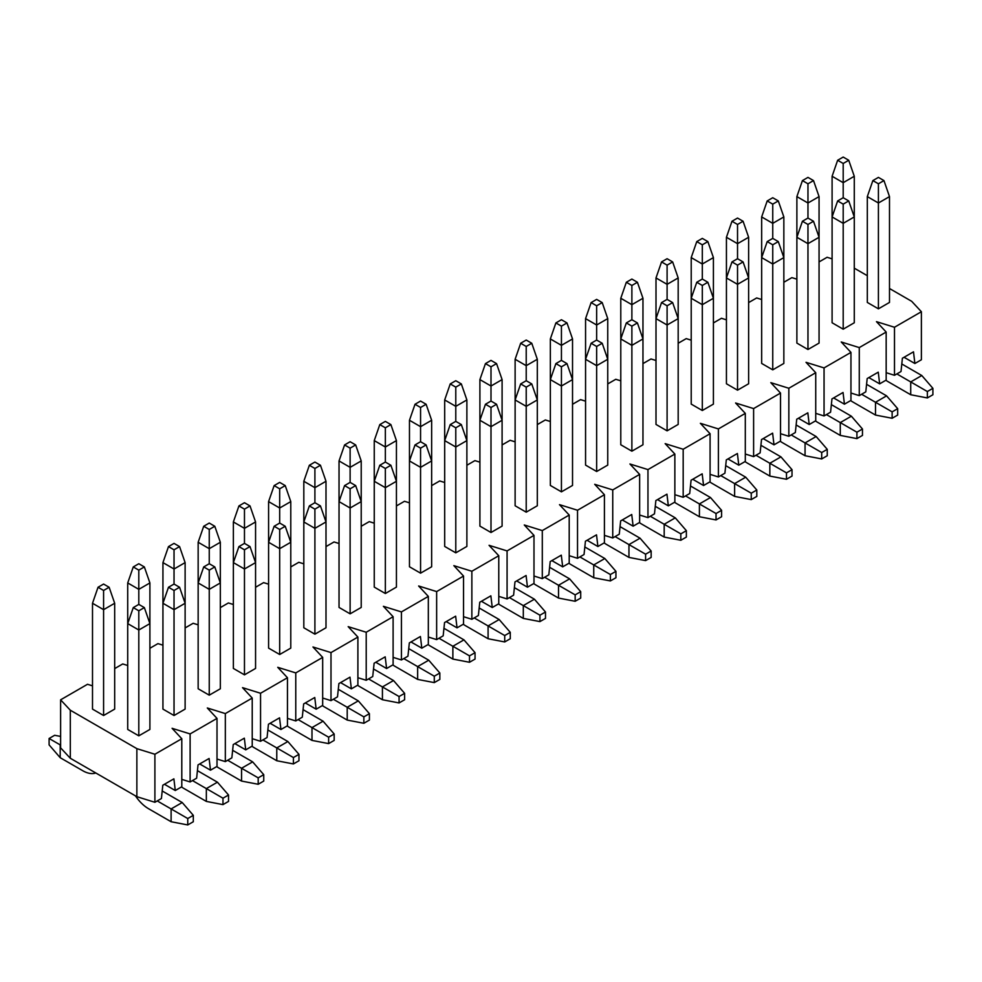 <?xml version="1.0" encoding="UTF-8"?>
<svg xmlns="http://www.w3.org/2000/svg" width="982" height="982" viewBox="0 0 982 982"><rect width="100%" height="100%" fill="white"/><g stroke="black" fill="none" stroke-linecap="round" stroke-linejoin="round"><path stroke-width="1.47" d="M164.46 784.274L175.275 790.522L181.793 786.754L181.793 738.722L154.898 754.25L136.866 748.652L70.311 710.219L70.311 758.264L136.866 796.684L136.866 748.652M136.866 796.684L154.898 802.282L161.416 798.526L162.803 785.232L173.888 778.836L175.275 790.522M70.311 758.264L60.614 747.854L60.614 699.822L70.311 710.219M914.88 363.512L921.386 359.756L921.386 311.724L894.492 327.252L894.492 375.284L901.01 371.527L902.397 358.234L913.493 351.826L914.88 363.512L904.054 357.276M894.492 375.284L886.169 372.694M879.651 383.852L886.169 380.083L886.169 332.051L859.275 347.591L859.275 395.623L865.793 391.855L867.18 378.561L878.264 372.166L879.651 383.852L868.837 377.604M859.275 395.623L850.952 393.033M844.434 404.179L850.952 400.423L850.952 352.391L824.058 367.919L824.058 415.951L830.576 412.195L831.963 398.901L843.047 392.493L844.434 404.179L833.62 397.943M824.058 415.951L815.735 413.361M809.217 424.519L815.735 420.75L815.735 372.718L788.841 388.258L788.841 436.29L795.346 432.522L796.733 419.228L807.83 412.833L809.217 424.519L798.403 418.271M788.841 436.29L780.518 433.7M774 444.846L780.518 441.09L780.518 393.058L753.611 408.586L753.611 456.618L760.129 452.862L761.516 439.568L772.613 433.16L774 444.846L763.186 438.61M753.611 456.618L745.301 454.028M738.783 465.186L745.301 461.417L745.301 413.385L718.394 428.925L718.394 476.957L724.912 473.189L726.299 459.895L737.396 453.5L738.783 465.186L727.969 458.938M718.394 476.957L710.084 474.367M703.566 485.513L710.084 481.757L710.084 433.725L683.177 449.253L683.177 497.285L689.695 493.529L691.082 480.235L702.179 473.827L703.566 485.513L692.752 479.277M683.177 497.285L674.855 494.695M668.337 505.853L674.855 502.084L674.855 454.052L647.96 469.592L647.96 517.624L654.478 513.856L655.866 500.562L666.95 494.167L668.337 505.853L657.523 499.605M647.96 517.624L639.638 515.034M633.12 526.18L639.638 522.424L639.638 474.392L612.743 489.92L612.743 537.952L619.261 534.196L620.649 520.902L631.733 514.494L633.12 526.18L622.306 519.944M612.743 537.952L604.421 535.362M597.903 546.52L604.421 542.751L604.421 494.719L577.526 510.247L577.526 558.292L584.045 554.523L585.432 541.229L596.516 534.834L597.903 546.52L587.089 540.272M577.526 558.292L569.204 555.702M562.686 566.847L569.204 563.091L569.204 515.059L542.297 530.587L542.297 578.619L548.815 574.851L550.202 561.569L561.299 555.161L562.686 566.847L551.872 560.612M542.297 578.619L533.987 576.029M527.469 587.187L533.987 583.418L533.987 535.386L507.08 550.914L507.08 598.946L513.598 595.19L514.985 581.896L526.082 575.501L527.469 587.187L516.655 580.939M507.08 598.946L498.77 596.369M492.252 607.514L498.77 603.758L498.77 555.726L471.863 571.254L471.863 619.286L478.381 615.518L479.768 602.236L490.865 595.828L492.252 607.514L481.438 601.279M471.863 619.286L463.541 616.696M457.035 627.854L463.541 624.086L463.541 576.053L436.646 591.581L436.646 639.613L443.164 635.857L444.551 622.563L455.648 616.168L457.035 627.854L446.209 621.606M436.646 639.613L428.324 637.036M421.806 648.181L428.324 644.425L428.324 596.393L401.429 611.921L401.429 659.953L407.947 656.185L409.334 642.903L420.419 636.496L421.806 648.181L410.992 641.946M401.429 659.953L393.107 657.363M386.589 668.521L393.107 664.753L393.107 616.721L366.212 632.248L366.212 680.281L372.73 676.524L374.117 663.231L385.202 656.835L386.589 668.521L375.775 662.273M366.212 680.281L357.89 677.703M351.372 688.848L357.89 685.092L357.89 637.06L330.995 652.588L330.995 700.62L337.501 696.852L338.888 683.57L349.985 677.163L351.372 688.848L340.558 682.613M330.995 700.62L322.673 698.03M316.155 709.188L322.673 705.42L322.673 657.388L295.766 672.916L295.766 720.948L302.284 717.191L303.671 703.898L314.768 697.502L316.155 709.188L305.341 702.94M295.766 720.948L287.456 718.37M280.938 729.516L287.456 725.759L287.456 677.727L260.549 693.255L260.549 741.287L267.067 737.519L268.454 724.237L279.551 717.83L280.938 729.516L270.124 723.28M260.549 741.287L252.227 738.697M245.721 749.855L252.227 746.087L252.227 698.055L225.332 713.583L225.332 761.615L231.85 757.859L233.237 744.565L244.334 738.169L245.721 749.855L234.894 743.607M225.332 761.615L217.01 759.037M210.492 770.183L217.01 766.426L217.01 718.394L190.115 733.922L190.115 781.954L196.633 778.186L198.02 764.904L209.105 758.497L210.492 770.183L199.677 763.947M190.115 781.954L181.793 779.364M144.354 566.933L149.902 582.94L149.902 729.442L138.806 735.837L127.721 729.442L127.721 582.94L133.27 566.933L138.806 570.137L144.354 566.933L138.806 563.729L133.27 566.933M179.571 546.593L185.119 562.612L185.119 709.102L174.035 715.51L162.938 709.102L162.938 562.612L168.487 546.593L174.035 549.797L179.571 546.593L174.035 543.39L168.487 546.593M214.8 526.266L220.336 542.273L220.336 688.775L209.252 695.17L198.155 688.775L198.155 542.273L203.704 526.266L209.252 529.47L214.8 526.266L209.252 523.062L203.704 526.266M250.017 505.926L255.565 521.945L255.565 668.435L244.469 674.843L233.372 668.435L233.372 521.945L238.921 505.926L244.469 509.13L250.017 505.926L244.469 502.723L238.921 505.926M285.234 485.599L290.782 501.606L290.782 648.108L279.686 654.503L268.589 648.108L268.589 501.606L274.138 485.599L279.686 488.803L285.234 485.599L279.686 482.395L274.138 485.599M320.451 465.259L325.999 481.278L325.999 627.768L314.903 634.176L303.819 627.768L303.819 481.278L309.355 465.259L314.903 468.463L320.451 465.259L314.903 462.056L309.355 465.259M355.668 444.932L361.216 460.939L361.216 607.441L350.12 613.836L339.036 607.441L339.036 460.939L344.584 444.932L350.12 448.136L355.668 444.932L350.12 441.728L344.584 444.932M390.885 424.592L396.433 440.611L396.433 587.101L385.349 593.509L374.252 587.101L374.252 440.611L379.801 424.592L385.349 427.796L390.885 424.592L385.349 421.388L379.801 424.592M426.114 404.265L431.65 420.271L431.65 566.774L420.566 573.169L409.469 566.774L409.469 420.271L415.018 404.265L420.566 407.469L426.114 404.265L420.566 401.061L415.018 404.265M461.331 383.925L466.88 399.944L466.88 546.434L455.783 552.841L444.686 546.434L444.686 399.944L450.235 383.925L455.783 387.129L461.331 383.925L455.783 380.721L450.235 383.925M496.548 363.598L502.097 379.604L502.097 526.107L491 532.502L479.903 526.107L479.903 379.604L485.452 363.598L491 366.802L496.548 363.598L491 360.394L485.452 363.598M531.765 343.258L537.314 359.277L537.314 505.767L526.217 512.174L515.12 505.767L515.12 359.277L520.669 343.258L526.217 346.462L531.765 343.258L526.217 340.054L520.669 343.258M566.982 322.931L572.531 338.937L572.531 485.439L561.434 491.847L550.35 485.439L550.35 338.937L555.886 322.931L561.434 326.134L566.982 322.931L561.434 319.727L555.886 322.931M602.199 302.591L607.748 318.61L607.748 465.1L596.651 471.507L585.567 465.1L585.567 318.61L591.115 302.591L596.651 305.795L602.199 302.591L596.651 299.387L591.115 302.591M637.416 282.264L642.964 298.27L642.964 444.772L631.88 451.18L620.784 444.772L620.784 298.27L626.332 282.264L631.88 285.467L637.416 282.264L631.88 279.06L626.332 282.264M672.645 261.924L678.181 277.943L678.181 424.433L667.097 430.84L656.001 424.433L656.001 277.943L661.549 261.924L667.097 265.128L672.645 261.924L667.097 258.72L661.549 261.924M707.862 241.597L713.411 257.603L713.411 404.105L702.314 410.513L691.218 404.105L691.218 257.603L696.766 241.597L702.314 244.8L707.862 241.597L702.314 238.393L696.766 241.597M743.079 221.257L748.628 237.276L748.628 383.766L737.531 390.173L726.434 383.766L726.434 237.276L731.983 221.257L737.531 224.461L743.079 221.257L737.531 218.053L731.983 221.257M778.296 200.929L783.845 216.936L783.845 363.438L772.748 369.846L761.664 363.438L761.664 216.936L767.2 200.929L772.748 204.133L778.296 200.929L772.748 197.726L767.2 200.929M813.513 180.59L819.062 196.609L819.062 343.099L807.965 349.506L796.881 343.099L796.881 196.609L802.429 180.59L807.965 183.794L813.513 180.59L807.965 177.386L802.429 180.59M848.73 160.262L854.279 176.269L854.279 322.771L843.194 329.179L832.098 322.771L832.098 176.269L837.646 160.262L843.194 163.466L848.73 160.262L843.194 157.059L837.646 160.262M878.411 308.839L878.411 203.004L889.496 196.609L889.496 302.431L878.411 308.839L867.315 302.431L867.315 196.609L878.411 203.004L878.411 183.794L883.96 180.59L878.411 177.386L872.863 180.59L878.411 183.794M92.504 685.841L87.508 684.282L60.614 699.822M109.137 587.261L114.685 603.267L114.685 709.102L103.589 715.51L92.504 709.102L92.504 603.267L98.04 587.261L103.589 590.464L109.137 587.261L103.589 584.057L98.04 587.261M127.721 665.501L122.725 663.955L114.685 668.595M162.938 645.174L157.942 643.627L149.902 648.267M198.155 624.834L193.159 623.288L185.119 627.928M233.372 604.507L228.389 602.96L220.336 607.6M268.589 584.167L263.606 582.621L255.565 587.261M303.819 563.84L298.823 562.293L290.782 566.933M339.036 543.5L334.04 541.954L325.999 546.593M374.252 523.173L369.257 521.626L361.216 526.266M409.469 502.833L404.474 501.286L396.433 505.926M444.686 482.506L439.703 480.959L431.65 485.599M479.903 462.166L474.92 460.619L466.88 465.259M515.12 441.839L510.137 440.292L502.097 444.932M550.35 421.511L545.354 419.952L537.314 424.592M585.567 401.172L580.571 399.625L572.531 404.265M620.784 380.844L615.788 379.285L607.748 383.925M656.001 360.504L651.005 358.958L642.964 363.598M691.218 340.177L686.234 338.618L678.181 343.258M726.434 319.837L721.451 318.291L713.411 322.931M761.664 299.51L756.668 297.951L748.628 302.591M796.881 279.17L791.885 277.624L783.845 282.264M832.098 258.843L827.102 257.284L819.062 261.924M181.793 738.722L172.083 728.313L190.115 733.922M217.01 718.394L207.312 707.985L225.332 713.583M252.227 698.055L242.529 687.646L260.549 693.255M287.456 677.727L277.746 667.318L295.766 672.916M322.673 657.388L312.963 646.978L330.995 652.588M357.89 637.06L348.18 626.651L366.212 632.248M393.107 616.721L383.397 606.311L401.429 611.921M428.324 596.393L418.627 585.984L436.646 591.581M463.541 576.053L453.844 565.644L471.863 571.254M498.77 555.726L489.061 545.317L507.08 550.914M533.987 535.386L524.278 524.977L542.297 530.587M569.204 515.059L559.495 504.65L577.526 510.247M604.421 494.719L594.711 484.31L612.743 489.92M639.638 474.392L629.928 463.983L647.96 469.592M674.855 454.052L665.158 443.643L683.177 449.253M710.084 433.725L700.375 423.316L718.394 428.925M745.301 413.385L735.592 402.988L753.611 408.586M780.518 393.058L770.809 382.649L788.841 388.258M815.735 372.718L806.026 362.321L824.058 367.919M850.952 352.391L841.243 341.982L859.275 347.591M886.169 332.051L876.472 321.654L894.492 327.252M921.386 311.724L911.689 301.314L889.496 288.512M854.279 268.172L867.315 275.697M154.898 802.282L154.898 754.25M854.279 176.269L843.194 182.677L843.194 197.726L837.646 200.929L843.194 204.133L848.73 200.929L843.194 197.726M843.194 163.466L843.194 182.677L832.098 176.269M885.874 380.255A29.411 16.976 -120 0 0 888.109 381.691L910.719 394.739L910.719 381.924L896.848 373.921M927.352 397.943L932.9 394.739L932.9 388.332L927.352 391.536L927.352 397.943L910.719 394.739M927.352 391.536L910.719 381.924L921.803 375.529L901.795 363.966M932.9 388.332L921.803 375.529M889.496 196.609L883.96 180.59M872.863 180.59L867.315 196.609M850.658 400.595A29.411 16.976 -120 0 0 852.892 402.019L875.502 415.067L875.502 402.264L861.631 394.261M892.135 418.271L897.683 415.067L897.683 408.672L892.135 411.863L892.135 418.271L875.502 415.067M892.135 411.863L875.502 402.264L886.586 395.856L866.578 384.306M848.73 200.929L854.279 216.936L843.194 223.344L832.098 216.936L837.646 200.929M843.194 329.179L843.194 204.133M897.683 408.672L886.586 395.856M819.062 196.609L807.965 203.004L807.965 218.053L802.429 221.257L807.965 224.461L813.513 221.257L807.965 218.053M807.965 183.794L807.965 203.004L796.881 196.609M815.441 420.922A29.411 16.976 -120 0 0 817.675 422.358L840.273 435.407L840.273 422.591L826.414 414.588M856.918 438.61L862.466 435.407L862.466 428.999L856.918 432.203L856.918 438.61L840.273 435.407M856.918 432.203L840.273 422.591L851.369 416.196L831.361 404.633M813.513 221.257L819.062 237.276L807.965 243.671L796.881 237.276L802.429 221.257M807.965 349.506L807.965 224.461M862.466 428.999L851.369 416.196M772.748 238.393L767.2 241.597L772.748 244.8L778.296 241.597L772.748 238.393L772.748 223.344L761.664 216.936M780.224 441.262A29.411 16.976 -120 0 0 782.458 442.686L805.056 455.734L805.056 442.931L791.197 434.928M821.701 458.938L827.249 455.734L827.249 449.339L821.701 452.53L821.701 458.938L805.056 455.734M821.701 452.53L805.056 442.931L816.152 436.524L796.144 424.973M778.296 241.597L783.845 257.603L772.748 264.011L761.664 257.603L767.2 241.597M772.748 369.846L772.748 244.8M827.249 449.339L816.152 436.524M737.531 258.72L731.983 261.924L737.531 265.128L743.079 261.924L737.531 258.72L737.531 243.671L726.434 237.276M745.007 461.589A29.411 16.976 -120 0 0 747.241 463.025L769.839 476.074L769.839 463.258L755.968 455.255M786.484 479.277L792.02 476.074L792.02 469.666L786.484 472.87L786.484 479.277L769.839 476.074M786.484 472.87L769.839 463.258L780.936 456.863L760.927 445.3M743.079 261.924L748.628 277.943L737.531 284.338L726.434 277.943L731.983 261.924M737.531 390.173L737.531 265.128M792.02 469.666L780.936 456.863M702.314 279.06L696.766 282.264L702.314 285.467L707.862 282.264L702.314 279.06L702.314 264.011L691.218 257.603M709.777 481.929A29.411 16.976 -120 0 0 712.024 483.353L734.622 496.401L734.622 483.598L720.751 475.595M751.255 499.605L756.803 496.401L756.803 490.006L751.255 493.197L751.255 499.605L734.622 496.401M751.255 493.197L734.622 483.598L745.719 477.191L725.698 465.64M707.862 282.264L713.411 298.27L702.314 304.678L691.218 298.27L696.766 282.264M702.314 410.513L702.314 285.467M756.803 490.006L745.719 477.191M667.097 299.387L661.549 302.591L667.097 305.795L672.645 302.591L667.097 299.387L667.097 284.338L656.001 277.943M674.56 502.256A29.411 16.976 -120 0 0 676.794 503.692L699.405 516.741L699.405 503.926L685.534 495.922M716.038 519.944L721.586 516.741L721.586 510.333L716.038 513.537L716.038 519.944L699.405 516.741M716.038 513.537L699.405 503.926L710.489 497.53L690.481 485.967M672.645 302.591L678.181 318.61L667.097 325.005L656.001 318.61L661.549 302.591M667.097 430.84L667.097 305.795M721.586 510.333L710.489 497.53M631.88 319.727L626.332 322.931L631.88 326.134L637.416 322.931L631.88 319.727L631.88 304.678L620.784 298.27M639.343 522.596A29.411 16.976 -120 0 0 641.577 524.02L664.188 537.068L664.188 524.265L650.317 516.262M680.821 540.272L686.369 537.068L686.369 530.673L680.821 533.864L680.821 540.272L664.188 537.068M680.821 533.864L664.188 524.265L675.272 517.858L655.264 506.307M637.416 322.931L642.964 338.937L631.88 345.345L620.784 338.937L626.332 322.931M631.88 451.18L631.88 326.134M686.369 530.673L675.272 517.858M596.651 340.054L591.115 343.258L596.651 346.462L602.199 343.258L596.651 340.054L596.651 325.005L585.567 318.61M604.126 542.923A29.411 16.976 -120 0 0 606.36 544.359L628.959 557.408L628.959 544.593L615.1 536.589M645.604 560.612L651.152 557.408L651.152 551L645.604 554.204L645.604 560.612L628.959 557.408M645.604 554.204L628.959 544.593L640.055 538.197L620.047 526.634M602.199 343.258L607.748 359.277L596.651 365.672L585.567 359.277L591.115 343.258M596.651 471.507L596.651 346.462M651.152 551L640.055 538.197M561.434 360.394L555.886 363.598L561.434 366.802L566.982 363.598L561.434 360.394L561.434 345.345L550.35 338.937M568.909 563.263A29.411 16.976 -120 0 0 571.143 564.687L593.742 577.735L593.742 564.932L579.883 556.929M610.387 580.939L615.935 577.735L615.935 571.34L610.387 574.531L610.387 580.939L593.742 577.735M610.387 574.531L593.742 564.932L604.838 558.525L584.83 546.974M566.982 363.598L572.531 379.604L561.434 386.012L550.35 379.604L555.886 363.598M561.434 491.847L561.434 366.802M615.935 571.34L604.838 558.525M526.217 380.721L520.669 383.925L526.217 387.129L531.765 383.925L526.217 380.721L526.217 365.672L515.12 359.277M533.692 583.59A29.411 16.976 -120 0 0 535.927 585.027L558.525 598.075L558.525 585.26L544.666 577.256M575.17 601.279L580.706 598.075L580.706 591.667L575.17 594.871L575.17 601.279L558.525 598.075M575.17 594.871L558.525 585.26L569.621 578.864L549.613 567.301M531.765 383.925L537.314 399.944L526.217 406.339L515.12 399.944L520.669 383.925M526.217 512.174L526.217 387.129M580.706 591.667L569.621 578.864M491 401.061L485.452 404.265L491 407.469L496.548 404.265L491 401.061L491 386.012L479.903 379.604M498.463 603.93A29.411 16.976 -120 0 0 500.71 605.354L523.308 618.402L523.308 605.599L509.437 597.596M539.94 621.606L545.489 618.402L545.489 612.007L539.94 615.198L539.94 621.606L523.308 618.402M539.94 615.198L523.308 605.599L534.404 599.192L514.384 587.641M496.548 404.265L502.097 420.271L491 426.679L479.903 420.271L485.452 404.265M491 532.502L491 407.469M545.489 612.007L534.404 599.192M455.783 421.388L450.235 424.592L455.783 427.796L461.331 424.592L455.783 421.388L455.783 406.339L444.686 399.944M463.246 624.257A29.411 16.976 -120 0 0 465.493 625.694L488.091 638.742L488.091 625.927L474.22 617.923M504.723 641.946L510.272 638.742L510.272 632.334L504.723 635.538L504.723 641.946L488.091 638.742M504.723 635.538L488.091 625.927L499.175 619.532L479.167 607.968M461.331 424.592L466.88 440.611L455.783 447.006L444.686 440.611L450.235 424.592M455.783 552.841L455.783 427.796M510.272 632.334L499.175 619.532M420.566 441.728L415.018 444.932L420.566 448.136L426.114 444.932L420.566 441.728L420.566 426.679L409.469 420.271M428.029 644.597A29.411 16.976 -120 0 0 430.263 646.021L452.874 659.069L452.874 646.266L439.003 638.263M469.506 662.273L475.055 659.069L475.055 652.674L469.506 655.866L469.506 662.273L452.874 659.069M469.506 655.866L452.874 646.266L463.958 639.859L443.95 628.308M426.114 444.932L431.65 460.939L420.566 467.346L409.469 460.939L415.018 444.932M420.566 573.169L420.566 448.136M475.055 652.674L463.958 639.859M385.349 462.056L379.801 465.259L385.349 468.463L390.885 465.259L385.349 462.056L385.349 447.006L374.252 440.611M392.812 664.924A29.411 16.976 -120 0 0 395.046 666.361L417.645 679.409L417.645 666.594L403.786 658.591M434.29 682.613L439.838 679.409L439.838 673.001L434.29 676.205L434.29 682.613L417.645 679.409M434.29 676.205L417.645 666.594L428.741 660.199L408.733 648.636M390.885 465.259L396.433 481.278L385.349 487.673L374.252 481.278L379.801 465.259M385.349 593.509L385.349 468.463M439.838 673.001L428.741 660.199M350.12 482.395L344.584 485.599L350.12 488.803L355.668 485.599L350.12 482.395L350.12 467.346L339.036 460.939M357.595 685.264A29.411 16.976 -120 0 0 359.829 686.688L382.428 699.736L382.428 686.934L368.569 678.93M399.073 702.94L404.621 699.736L404.621 693.341L399.073 696.533L399.073 702.94L382.428 699.736M399.073 696.533L382.428 686.934L393.524 680.526L373.516 668.975M355.668 485.599L361.216 501.606L350.12 508.013L339.036 501.606L344.584 485.599M350.12 613.836L350.12 488.803M404.621 693.341L393.524 680.526M314.903 502.723L309.355 505.926L314.903 509.13L320.451 505.926L314.903 502.723L314.903 487.673L303.819 481.278M322.378 705.592A29.411 16.976 -120 0 0 324.612 707.028L347.211 720.076L347.211 707.261L333.352 699.258M363.856 723.28L369.404 720.076L369.404 713.668L363.856 716.872L363.856 723.28L347.211 720.076M363.856 716.872L347.211 707.261L358.307 700.866L338.299 689.303M320.451 505.926L325.999 521.945L314.903 528.341L303.819 521.945L309.355 505.926M314.903 634.176L314.903 509.13M369.404 713.668L358.307 700.866M279.686 523.062L274.138 526.266L279.686 529.47L285.234 526.266L279.686 523.062L279.686 508.013L268.589 501.606M287.161 725.931A29.411 16.976 -120 0 0 289.395 727.355L311.994 740.403L311.994 727.601L298.123 719.597M328.639 743.607L334.175 740.403L334.175 733.996L328.639 737.2L328.639 743.607L311.994 740.403M328.639 737.2L311.994 727.601L323.09 721.193L303.07 709.642M285.234 526.266L290.782 542.273L279.686 548.68L268.589 542.273L274.138 526.266M279.686 654.503L279.686 529.47M334.175 733.996L323.09 721.193M244.469 543.39L238.921 546.593L244.469 549.797L250.017 546.593L244.469 543.39L244.469 528.341L233.372 521.945M251.932 746.259A29.411 16.976 -120 0 0 254.178 747.695L276.777 760.743L276.777 747.928L262.906 739.925M293.409 763.947L298.958 760.743L298.958 754.336L293.409 757.539L293.409 763.947L276.777 760.743M293.409 757.539L276.777 747.928L287.873 741.533L267.853 729.97M250.017 546.593L255.565 562.612L244.469 569.008L233.372 562.612L238.921 546.593M244.469 674.843L244.469 549.797M298.958 754.336L287.873 741.533M209.252 563.729L203.704 566.933L209.252 570.137L214.8 566.933L209.252 563.729L209.252 548.68L198.155 542.273M216.715 766.598A29.411 16.976 -120 0 0 218.949 768.022L241.56 781.071L241.56 768.268L227.689 760.264M258.192 784.274L263.741 781.071L263.741 774.663L258.192 777.867L258.192 784.274L241.56 781.071M258.192 777.867L241.56 768.268L252.644 761.86L232.636 750.309M214.8 566.933L220.336 582.94L209.252 589.347L198.155 582.94L203.704 566.933M209.252 695.17L209.252 570.137M263.741 774.663L252.644 761.86M174.035 584.057L168.487 587.261L174.035 590.464L179.571 587.261L174.035 584.057L174.035 569.008L162.938 562.612M181.498 786.926A29.411 16.976 -120 0 0 183.732 788.362L206.343 801.41L206.343 788.595L192.472 780.592M222.975 804.614L228.524 801.41L228.524 795.003L222.975 798.206L222.975 804.614L206.343 801.41M222.975 798.206L206.343 788.595L217.427 782.188L197.419 770.637M179.571 587.261L185.119 603.267L174.035 609.675L162.938 603.267L168.487 587.261M174.035 715.51L174.035 590.464M228.524 795.003L217.427 782.188M138.806 604.396L133.27 607.6L138.806 610.792L144.354 607.6L138.806 604.396L138.806 589.347L127.721 582.94M135.504 795.899A29.411 16.976 -120 0 0 148.515 808.689L171.114 821.738L171.114 808.935L157.255 800.931M187.758 824.941L193.307 821.738L193.307 815.33L187.758 818.534L187.758 824.941L171.114 821.738M187.758 818.534L171.114 808.935L182.21 802.527L162.202 790.976M144.354 607.6L149.902 623.607L138.806 630.014L127.721 623.607L133.27 607.6M138.806 735.837L138.806 610.792M193.307 815.33L182.21 802.527M783.845 216.936L772.748 223.344L772.748 204.133M748.628 237.276L737.531 243.671L737.531 224.461M713.411 257.603L702.314 264.011L702.314 244.8M678.181 277.943L667.097 284.338L667.097 265.128M642.964 298.27L631.88 304.678L631.88 285.467M607.748 318.61L596.651 325.005L596.651 305.795M572.531 338.937L561.434 345.345L561.434 326.134M537.314 359.277L526.217 365.672L526.217 346.462M502.097 379.604L491 386.012L491 366.802M466.88 399.944L455.783 406.339L455.783 387.129M431.65 420.271L420.566 426.679L420.566 407.469M396.433 440.611L385.349 447.006L385.349 427.796M361.216 460.939L350.12 467.346L350.12 448.136M325.999 481.278L314.903 487.673L314.903 468.463M290.782 501.606L279.686 508.013L279.686 488.803M255.565 521.945L244.469 528.341L244.469 509.13M220.336 542.273L209.252 548.68L209.252 529.47M185.119 562.612L174.035 569.008L174.035 549.797M149.902 582.94L138.806 589.347L138.806 570.137M114.685 603.267L103.589 609.675L103.589 715.51M95.806 772.981A29.411 16.976 60 0 1 82.795 770.747L60.197 757.699L49.1 744.884L49.1 738.489L54.648 735.285L60.614 736.426M49.1 738.489L60.197 744.884L60.197 757.699M103.589 590.464L103.589 609.675L92.504 603.267"/></g></svg>

